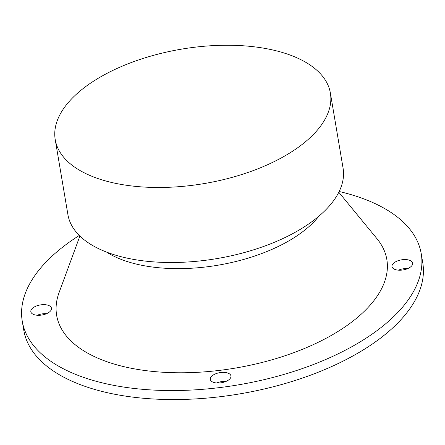 <?xml version="1.0" encoding="UTF-8"?>
<svg xmlns="http://www.w3.org/2000/svg" width="445" height="445" viewBox="0 0 445 445"><rect width="100%" height="100%" fill="white"/><g stroke="black" fill="none" stroke-linecap="round" stroke-linejoin="round"><path stroke-width="0.67" d="M79.293 235.455A202.319 98.84 -9.6 0 0 22.25 321.168L23.774 330.173A202.319 98.84 -9.6 0 0 239.744 393.886A202.319 98.84 -9.6 0 0 422.75 262.689L421.226 253.683A202.319 98.84 -9.6 0 0 339.168 191.5M398.442 270.171A10.463 5.112 170.4 0 1 407.726 268.596M37.274 315.26A10.463 5.112 170.4 0 1 46.558 313.686M216.754 382.984A10.463 5.112 170.4 0 1 226.038 381.409M22.25 321.168A202.319 98.84 -9.6 0 0 238.22 384.88A202.319 98.84 -9.6 0 0 421.226 253.683M409.6 267.629A10.463 5.112 170.4 0 1 398.726 270.187A10.463 5.112 170.4 0 1 392.001 266.627A10.463 5.112 170.4 0 1 401.468 259.841A10.463 5.112 170.4 0 1 412.637 263.134A10.463 5.112 170.4 0 1 409.6 267.629M48.433 312.718A10.463 5.112 170.4 0 1 37.564 315.277A10.463 5.112 170.4 0 1 30.838 311.717A10.463 5.112 170.4 0 1 40.306 304.931A10.463 5.112 170.4 0 1 51.475 308.229A10.463 5.112 170.4 0 1 48.433 312.718M227.912 380.442A10.463 5.112 170.4 0 1 217.043 383A10.463 5.112 170.4 0 1 210.318 379.44A10.463 5.112 170.4 0 1 219.786 372.654A10.463 5.112 170.4 0 1 230.955 375.953A10.463 5.112 170.4 0 1 227.912 380.442M79.894 236.045L59.079 292.576A167.437 81.797 -9.6 0 0 235.377 368.082A167.437 81.797 -9.6 0 0 377.043 238.793L338.795 192.257M106.622 252.12A122.091 59.647 -9.6 0 0 217.978 265.209A122.091 59.647 -9.6 0 0 318.843 216.226M55.225 139.635L67.918 214.662A139.53 68.163 -9.6 0 0 216.865 258.601A139.53 68.163 -9.6 0 0 343.073 168.121L330.385 93.094A139.53 68.163 -9.6 0 0 240.728 45.624A139.53 68.163 -9.6 0 0 95.792 79.755A139.53 68.163 -9.6 0 0 55.225 139.635A139.53 68.163 -9.6 0 0 204.172 183.574A139.53 68.163 -9.6 0 0 330.385 93.094"/></g></svg>

